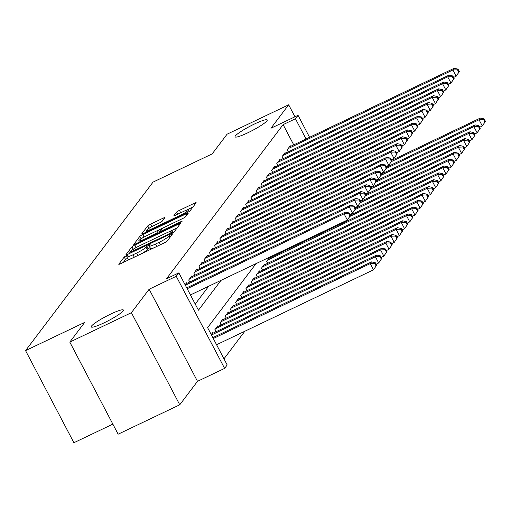 <?xml version="1.0" encoding="UTF-8"?>
<svg xmlns="http://www.w3.org/2000/svg" width="511" height="511" viewBox="0 0 511 511"><rect width="100%" height="100%" fill="white"/><g stroke="black" fill="none" stroke-linecap="round" stroke-linejoin="round"><path stroke-width="0.77" d="M126.268 255.724L124.218 257.001L118.814 264.149A2.785 0.37 -27.7 0 0 118.769 264.289A2.785 0.37 -27.7 0 0 120.724 263.663L164.267 242.885A2.785 0.37 -27.7 0 0 167.193 241.058L172.629 233.814L169.211 235.533L168.509 236.459A8.911 1.194 -27.7 0 1 159.145 242.303L155.516 244.034A8.911 1.194 -27.7 0 1 149.25 246.027A8.911 1.194 -27.7 0 1 149.404 245.574L150.132 244.552L148.765 244.986L146.018 247.19A8.911 1.194 -27.7 0 1 136.648 253.041L133.02 254.772A8.911 1.194 -27.7 0 1 126.76 256.758A8.911 1.194 -27.7 0 1 126.907 256.311L127.641 255.289L126.268 255.724M127.533 258.234L125.527 259.492L123.298 262.437M150.03 247.503L147.321 249.681L146.018 247.19M247.822 132.79A18.16 2.434 -27.7 0 0 267.215 119.964A18.16 2.434 -27.7 0 0 254.452 124.02A18.16 2.434 -27.7 0 0 235.06 136.846A18.16 2.434 -27.7 0 0 247.822 132.79M104.014 322.869A18.16 2.434 -27.7 0 0 123.406 310.043A18.16 2.434 -27.7 0 0 110.651 314.099A18.16 2.434 -27.7 0 0 91.252 326.925A18.16 2.434 -27.7 0 0 104.014 322.869M164.785 217.788A2.785 0.37 -27.7 0 0 164.836 217.648A2.785 0.37 -27.7 0 0 162.875 218.267L150.662 224.099A2.785 0.37 -27.7 0 0 147.736 225.926L141.732 233.859A2.785 0.37 -27.7 0 0 141.688 234A2.785 0.37 -27.7 0 0 143.642 233.374L187.179 212.595A2.785 0.37 -27.7 0 0 190.105 210.768L196.109 202.835A2.785 0.37 -27.7 0 0 196.154 202.695A2.785 0.37 -27.7 0 0 194.199 203.321L179.444 210.36A2.785 0.37 -27.7 0 0 176.519 212.186L173.951 215.585A2.785 0.37 -27.7 0 0 173.9 215.725A2.785 0.37 -27.7 0 0 175.861 215.099L183.174 211.611A7.448 0.996 -27.7 0 1 188.412 209.944A7.448 0.996 -27.7 0 1 180.453 215.208L151.793 228.883A7.448 0.996 -27.7 0 1 146.555 230.55A7.448 0.996 -27.7 0 1 154.514 225.287L159.291 223.007A2.785 0.37 -27.7 0 0 162.217 221.18L164.785 217.788M293.742 144.862L283.12 124.627L295.441 118.75L298.034 115.32L309.577 137.306M69.79 342.089L131.397 312.687L179.751 404.789L118.143 434.19L69.79 342.089L84.692 322.396L25.55 350.623L153.032 182.12L212.174 153.894L227.069 134.201L288.677 104.8L270.926 128.261L298.034 115.32M179.751 404.789L197.501 381.327L149.148 289.226L131.397 312.687M149.148 289.226L176.25 276.291L178.844 272.868L198.447 310.203L221.039 280.341M283.12 124.627L166.522 278.744L178.844 272.868M134.84 245.005A2.785 0.37 -27.7 0 0 131.915 246.832L125.91 254.765A2.785 0.37 -27.7 0 0 125.866 254.906A2.785 0.37 -27.7 0 0 127.82 254.286L171.357 233.508A2.785 0.37 -27.7 0 0 174.289 231.681L180.287 223.748A2.785 0.37 -27.7 0 0 180.338 223.607A2.785 0.37 -27.7 0 0 178.377 224.227L134.84 245.005L136.15 247.496A2.785 0.37 -27.7 0 0 133.224 249.323L133.192 249.362M133.825 244.315L139.822 236.382A2.785 0.37 -27.7 0 1 142.754 234.555L186.291 213.77A2.785 0.37 -27.7 0 1 188.246 213.151A2.785 0.37 -27.7 0 1 188.201 213.291L185.634 216.69A2.785 0.37 -27.7 0 1 182.702 218.516L165.047 226.941A2.785 0.37 -27.7 0 0 162.121 228.768L160.416 231.023A2.785 0.37 -27.7 0 0 160.371 231.157A2.785 0.37 -27.7 0 0 162.326 230.538L180.709 221.761L182.076 221.327L179.993 222.707L135.734 243.83A2.785 0.37 -27.7 0 1 133.773 244.456A2.785 0.37 -27.7 0 1 133.825 244.315L133.914 244.494M294.968 116.783L288.677 104.8M186.943 283.362L186.617 282.749L185.091 284.768M192.123 276.515L191.804 275.902L188.693 280.009L189.747 282.021M197.303 269.661L196.984 269.054L193.873 273.161L194.934 275.174M202.49 262.814L202.164 262.2L199.06 266.314L200.114 268.326M207.67 255.966L207.351 255.353L204.24 259.46L205.294 261.472M212.851 249.113L212.531 248.506L209.421 252.613L210.481 254.625M218.037 242.265L217.712 241.652L214.601 245.765L215.661 247.778M223.218 235.418L222.898 234.805L219.787 238.912L220.841 240.924M228.398 228.564L228.078 227.951L224.968 232.064L226.022 234.076M233.578 221.717L233.259 221.103L230.148 225.21L231.208 227.229M238.765 214.869L238.439 214.256L235.335 218.363L236.389 220.375M243.945 208.015L243.626 207.402L240.515 211.516L241.569 213.528M249.125 201.168L248.806 200.555L245.695 204.662L246.756 206.674M254.312 194.321L253.986 193.707L250.882 197.814L251.936 199.827M259.492 187.467L259.173 186.854L256.062 190.967L257.116 192.979M264.672 180.619L264.353 180.006L261.242 184.113L262.303 186.125M269.859 173.766L269.533 173.159L266.423 177.266L267.483 179.278M275.039 166.918L274.72 166.305L271.609 170.419L272.663 172.431M280.22 160.071L279.9 159.458L276.79 163.565L277.843 165.577M285.4 153.217L285.081 152.604L281.97 156.717L283.03 158.729M195.221 304.064L208.718 286.224M288.21 151.882L287.156 149.87L290.261 145.756L290.587 146.37M223.971 358.824L244.839 331.243M213.081 333.146L212.755 332.533L211.228 334.552M215.885 331.805L214.831 329.793L217.942 325.686L218.261 326.299M221.071 324.958L220.011 322.946L223.122 318.838L223.441 319.452M226.252 318.11L225.198 316.098L228.302 311.985L228.628 312.598M231.432 311.256L230.378 309.244L233.489 305.137L233.808 305.75M236.619 304.409L235.558 302.397L238.669 298.29L238.988 298.897M241.799 297.562L240.738 295.55L243.849 291.436L244.175 292.049M246.979 290.708L245.925 288.696L249.036 284.589L249.355 285.202M252.159 283.861L251.105 281.848L254.216 277.741L254.535 278.348M257.346 277.013L256.286 275.001L259.396 270.887L259.716 271.501M262.526 270.159L261.472 268.147L264.577 264.04L264.902 264.653M267.707 263.312L266.653 261.3L269.763 257.186L270.083 257.8M272.893 256.465L272.529 255.768M25.55 350.623L73.903 442.724L112.867 424.13M255.985 263.663L207.594 327.628L227.197 364.969L224.604 368.393L176.25 276.291M197.501 381.327L224.604 368.393M306.063 138.979L295.441 118.75M126.76 256.758L128.063 259.249A8.911 1.194 -27.7 0 0 131.755 258.4M140.729 254.12A8.911 1.194 -27.7 0 0 147.321 249.681M149.25 246.027L150.56 248.512A8.911 1.194 -27.7 0 0 154.252 247.669M163.22 243.383A8.911 1.194 -27.7 0 0 167.218 241.026M177.113 227.944L168.656 231.981M137.191 246.998L136.15 247.496M129.858 252.415L169.409 233.834L172.201 231.579A8.911 1.194 -27.7 0 0 172.348 231.132A8.911 1.194 -27.7 0 0 166.088 233.125L139.963 245.593A8.911 1.194 -27.7 0 0 130.592 251.438L129.858 252.415M138.309 242.604L139.094 241.562M144.191 236.983L144.057 237.04A2.785 0.37 -27.7 0 0 141.362 238.643M158.161 230.308L163.507 227.759M146.727 235.686A7.448 0.996 -27.7 0 0 138.768 240.949A7.448 0.996 -27.7 0 0 144 239.282L154.098 234.466A2.785 0.37 -27.7 0 0 157.03 232.639L158.736 230.384A2.785 0.37 -27.7 0 0 158.78 230.244A2.785 0.37 -27.7 0 0 156.82 230.863L146.727 235.686M192.934 207.038L185.512 210.577M146.913 231.228L146.216 232.147M151.978 226.584L151.971 226.59A2.785 0.37 -27.7 0 0 149.384 228.098M376.626 265.241L375.317 262.756L374.799 263.44L376.109 265.931L376.626 265.241L373.496 269.84L370.226 263.612L371.523 261.9L212.844 337.637M216.575 344.733L373.496 269.84L376.109 265.931M213.304 338.512L370.226 263.612L374.799 263.44M371.523 261.9L375.317 262.756M350.489 215.457L349.179 212.972L348.662 213.655L349.971 216.147L350.489 215.457L347.359 220.056L344.088 213.828L187.167 288.728M348.662 213.655L344.088 213.828L345.385 212.116L186.713 287.853M349.971 216.147L347.359 220.056L190.437 294.949M349.179 212.972L345.385 212.116M381.806 258.394L380.497 255.902L379.98 256.592L381.289 259.077L381.806 258.394L378.677 262.986L375.406 256.765L376.703 255.053L211.848 333.734M376.09 264.225L378.677 262.986L381.289 259.077M211.471 335.012L375.406 256.765L379.98 256.592M376.703 255.053L380.497 255.902M386.987 251.546L385.684 249.055L385.166 249.738L386.469 252.23L386.987 251.546L383.857 256.139L380.593 249.917L381.889 248.205L217.034 326.887M381.27 257.372L383.857 256.139L386.469 252.23M215.738 328.599L380.593 249.917L385.166 249.738M381.889 248.205L385.684 249.055M392.173 244.692L390.864 242.208L390.347 242.891L391.65 245.382L392.173 244.692L389.043 249.291L385.773 243.064L387.07 241.352L222.215 320.033M386.45 250.524L389.043 249.291L391.65 245.382M220.918 321.745L385.773 243.064L390.347 242.891M387.07 241.352L390.864 242.208M397.354 237.845L396.044 235.354L395.527 236.037L396.836 238.528L397.354 237.845L394.224 242.438L390.953 236.216L392.25 234.504L227.395 313.186M391.637 243.677L394.224 242.438L396.836 238.528M226.105 314.897L390.953 236.216L395.527 236.037M392.25 234.504L396.044 235.354M355.669 208.609L354.359 206.118L353.842 206.802L355.151 209.293L355.669 208.609L352.539 213.202L349.275 206.981L185.333 285.227M353.842 206.802L349.275 206.981L350.565 205.269L185.71 283.95M355.151 209.293L352.539 213.202L349.952 214.441M354.359 206.118L350.565 205.269M360.849 201.762L359.546 199.271L359.029 199.954L360.332 202.445L360.849 201.762L357.719 206.355L354.455 200.133L189.6 278.814M359.029 199.954L354.455 200.133L355.752 198.421L190.897 277.103M360.332 202.445L357.719 206.355L355.132 207.587M359.546 199.271L355.752 198.421M366.036 194.908L364.726 192.423L364.209 193.107L365.518 195.592L366.036 194.908L362.906 199.507L359.635 193.279L194.78 271.961M364.209 193.107L359.635 193.279L360.932 191.568L196.077 270.249M365.518 195.592L362.906 199.507L360.319 200.74M364.726 192.423L360.932 191.568M371.216 188.061L369.907 185.57L369.389 186.253L370.699 188.744L371.216 188.061L368.086 192.653L364.816 186.432L199.967 265.113M369.389 186.253L364.816 186.432L366.112 184.72L201.257 263.401M370.699 188.744L368.086 192.653L365.499 193.893M369.907 185.57L366.112 184.72M402.534 230.998L401.231 228.506L400.707 229.19L402.016 231.681L402.534 230.998L399.404 235.59L396.14 229.369L397.437 227.657L232.582 306.338M396.817 236.823L399.404 235.59L402.016 231.681M231.285 308.05L396.14 229.369L400.707 229.19M397.437 227.657L401.231 228.506M376.396 181.213L375.093 178.722L374.576 179.406L375.879 181.897L376.396 181.213L373.266 185.806L370.002 179.585L205.147 258.266M374.576 179.406L370.002 179.585L371.299 177.866L206.444 256.554M375.879 181.897L373.266 185.806L370.679 187.039M375.093 178.722L371.299 177.866M407.721 224.144L406.411 221.659L405.894 222.342L407.197 224.827L407.721 224.144L404.584 228.743L401.32 222.515L402.617 220.803L237.762 299.484M401.997 229.976L404.584 228.743L407.197 224.827M236.465 301.196L401.32 222.515L405.894 222.342M402.617 220.803L406.411 221.659M381.583 174.36L380.273 171.868L379.756 172.558L381.059 175.043L381.583 174.36L378.447 178.952L375.183 172.731L210.328 251.412M379.756 172.558L375.183 172.731L376.479 171.019L211.624 249.7M381.059 175.043L378.447 178.952L375.86 180.191M380.273 171.868L376.479 171.019M412.901 217.296L411.591 214.805L411.074 215.489L412.383 217.98L412.901 217.296L409.771 221.889L406.5 215.668L407.797 213.956L242.942 292.637M407.184 223.128L409.771 221.889L412.383 217.98M241.646 294.349L406.5 215.668L411.074 215.489M407.797 213.956L411.591 214.805M386.763 167.512L385.454 165.021L384.936 165.705L386.246 168.196L386.763 167.512L383.633 172.105L380.363 165.883L215.508 244.565M384.936 165.705L380.363 165.883L381.66 164.172L216.805 242.853M386.246 168.196L383.633 172.105L381.046 173.338M385.454 165.021L381.66 164.172M418.081 210.443L416.778 207.958L416.254 208.641L417.564 211.132L418.081 210.443L414.951 215.042L411.687 208.82L412.977 207.102L248.129 285.79M412.364 216.274L414.951 215.042L417.564 211.132M246.832 287.501L411.687 208.82L416.254 208.641M412.977 207.102L416.778 207.958M391.943 160.658L390.64 158.174L390.117 158.857L391.426 161.348L391.943 160.658L388.814 165.257L385.55 159.03L220.695 237.717M390.117 158.857L385.55 159.03L386.84 157.318L221.991 235.999M391.426 161.348L388.814 165.257L386.227 166.49M390.64 158.174L386.84 157.318M423.261 203.595L421.958 201.104L421.441 201.794L422.744 204.279L423.261 203.595L420.131 208.188L416.867 201.966L418.164 200.255L253.309 278.936M417.544 209.427L420.131 208.188L422.744 204.279M252.012 280.648L416.867 201.966L421.441 201.794M418.164 200.255L421.958 201.104M397.124 153.811L395.821 151.32L395.303 152.01L396.606 154.494L397.124 153.811L393.994 158.404L390.73 152.182L225.875 230.863M395.303 152.01L390.73 152.182L392.026 150.47L227.171 229.152M396.606 154.494L393.994 158.404L391.407 159.643M395.821 151.32L392.026 150.47M428.448 196.748L427.139 194.257L426.621 194.94L427.931 197.431L428.448 196.748L425.318 201.34L422.048 195.119L423.344 193.407L258.489 272.088M422.731 202.573L425.318 201.34L427.931 197.431M257.193 273.8L422.048 195.119L426.621 194.94M423.344 193.407L427.139 194.257M402.31 146.964L401.001 144.472L400.483 145.156L401.793 147.647L402.31 146.964L399.18 151.556L395.91 145.335L231.055 224.016M400.483 145.156L395.91 145.335L397.207 143.623L232.352 222.304M401.793 147.647L399.18 151.556L396.593 152.789M401.001 144.472L397.207 143.623M433.628 189.894L432.319 187.409L431.801 188.093L433.111 190.584L433.628 189.894L430.498 194.493L427.228 188.265L428.525 186.553L263.67 265.235M427.911 195.726L430.498 194.493L433.111 190.584M262.379 266.953L427.228 188.265L431.801 188.093M428.525 186.553L432.319 187.409M407.491 140.11L406.181 137.625L405.664 138.309L406.973 140.8L407.491 140.11L404.361 144.709L401.09 138.481L236.242 217.162M405.664 138.309L401.09 138.481L402.387 136.769L237.532 215.45M406.973 140.8L404.361 144.709L401.774 145.942M406.181 137.625L402.387 136.769M438.808 183.047L437.505 180.555L436.988 181.245L438.291 183.73L438.808 183.047L435.679 187.639L432.415 181.418L433.711 179.706L268.856 258.387M433.092 188.878L435.679 187.639L438.291 183.73M267.56 260.099L432.415 181.418L436.988 181.245M433.711 179.706L437.505 180.555M412.671 133.262L411.368 130.771L410.85 131.461L412.153 133.946L412.671 133.262L409.541 137.855L406.277 131.634L241.422 210.315M410.85 131.461L406.277 131.634L407.574 129.922L242.719 208.603M412.153 133.946L409.541 137.855L406.954 139.094M411.368 130.771L407.574 129.922M417.857 126.415L416.548 123.924L416.031 124.607L417.34 127.098L417.857 126.415L414.728 131.008L411.457 124.786L246.602 203.467M416.031 124.607L411.457 124.786L412.754 123.074L247.899 201.756M417.34 127.098L414.728 131.008L412.134 132.24M416.548 123.924L412.754 123.074M423.038 119.561L421.728 117.076L421.211 117.76L422.52 120.245L423.038 119.561L419.908 124.16L416.637 117.932L251.789 196.614M421.211 117.76L416.637 117.932L417.934 116.221L253.079 194.902M422.52 120.245L419.908 124.16L417.321 125.393M421.728 117.076L417.934 116.221M443.995 176.199L442.686 173.708L442.168 174.392L443.471 176.883L443.995 176.199L440.865 180.792L437.595 174.57L438.892 172.859L350.316 215.131M438.272 182.025L440.865 180.792L443.471 176.883M349.863 216.44L437.595 174.57L442.168 174.392M438.892 172.859L442.686 173.708M449.175 169.345L447.866 166.861L447.349 167.544L448.658 170.035L449.175 169.345L446.046 173.944L442.775 167.717L444.072 166.005L355.496 208.284M443.459 175.177L446.046 173.944L448.658 170.035M355.043 209.593L442.775 167.717L447.349 167.544M444.072 166.005L447.866 166.861M454.356 162.498L453.053 160.007L452.529 160.697L453.838 163.181L454.356 162.498L451.226 167.091L447.962 160.869L449.252 159.157L360.677 201.43M448.639 168.33L451.226 167.091L453.838 163.181M360.223 202.746L447.962 160.869L452.529 160.697M449.252 159.157L453.053 160.007M428.218 112.714L426.915 110.223L426.391 110.906L427.701 113.397L428.218 112.714L425.088 117.306L421.824 111.085L256.969 189.766M426.391 110.906L421.824 111.085L423.121 109.373L258.266 188.054M427.701 113.397L425.088 117.306L422.501 118.546M426.915 110.223L423.121 109.373M459.542 155.651L458.233 153.159L457.715 153.843L459.019 156.334L459.542 155.651L456.406 160.243L453.142 154.022L454.439 152.31L365.863 194.582M453.819 161.476L456.406 160.243L459.019 156.334M365.41 195.892L453.142 154.022L457.715 153.843M454.439 152.31L458.233 153.159M433.405 105.866L432.095 103.375L431.578 104.059L432.881 106.55L433.405 105.866L430.268 110.459L427.004 104.238L262.149 182.919M431.578 104.059L427.004 104.238L428.301 102.519L263.446 181.207M432.881 106.55L430.268 110.459L427.681 111.692M432.095 103.375L428.301 102.519M464.723 148.797L463.413 146.312L462.896 146.996L464.205 149.48L464.723 148.797L461.593 153.396L458.322 147.168L459.619 145.456L371.043 187.735M459.006 154.629L461.593 153.396L464.205 149.48M370.59 189.044L458.322 147.168L462.896 146.996M459.619 145.456L463.413 146.312M438.585 99.013L437.275 96.522L436.758 97.211L438.068 99.696L438.585 99.013L435.455 103.605L432.185 97.384L267.33 176.065M436.758 97.211L432.185 97.384L433.481 95.672L268.626 174.353M438.068 99.696L435.455 103.605L432.868 104.844M437.275 96.522L433.481 95.672M469.903 141.949L468.6 139.458L468.076 140.142L469.385 142.633L469.903 141.949L466.773 146.542L463.509 140.321L464.799 138.609L376.224 180.881M464.186 147.781L466.773 146.542L469.385 142.633M375.77 182.197L463.509 140.321L468.076 140.142M464.799 138.609L468.6 139.458M443.765 92.165L442.462 89.674L441.938 90.358L443.248 92.849L443.765 92.165L440.635 96.758L437.371 90.536L272.516 169.218M441.938 90.358L437.371 90.536L438.662 88.825L273.813 167.506M443.248 92.849L440.635 96.758L438.048 97.991M442.462 89.674L438.662 88.825M475.083 135.102L473.78 132.611L473.263 133.294L474.566 135.785L475.083 135.102L471.953 139.695L468.689 133.473L469.986 131.755L381.41 174.034M469.366 140.927L471.953 139.695L474.566 135.785M380.951 175.343L468.689 133.473L473.263 133.294M469.986 131.755L473.78 132.611M448.945 85.311L447.642 82.827L447.125 83.51L448.428 86.001L448.945 85.311L445.816 89.91L442.552 83.689L277.697 162.37M447.125 83.51L442.552 83.689L443.848 81.971L278.993 160.658M448.428 86.001L445.816 89.91L443.229 91.143M447.642 82.827L443.848 81.971M480.27 128.248L478.96 125.757L478.443 126.447L479.752 128.932L480.27 128.248L477.14 132.841L473.869 126.619L475.166 124.908L386.591 167.186M474.553 134.08L477.14 132.841L479.752 128.932M386.137 168.496L473.869 126.619L478.443 126.447M475.166 124.908L478.96 125.757M454.132 78.464L452.823 75.973L452.305 76.663L453.615 79.148L454.132 78.464L451.002 83.057L447.732 76.835L282.877 155.516M452.305 76.663L447.732 76.835L449.028 75.123L284.173 153.805M453.615 79.148L451.002 83.057L448.415 84.296M452.823 75.973L449.028 75.123M485.45 121.401L484.141 118.91L483.623 119.593L484.933 122.084L485.45 121.401L482.32 125.993L479.05 119.772L480.346 118.06L391.771 160.333M479.733 127.226L482.32 125.993L484.933 122.084M391.317 161.648L479.05 119.772L483.623 119.593M480.346 118.06L484.141 118.91M459.312 71.617L458.003 69.126L457.486 69.809L458.795 72.3L459.312 71.617L456.182 76.209L452.912 69.988L288.063 148.669M457.486 69.809L452.912 69.988L454.209 68.276L289.354 146.957M458.795 72.3L456.182 76.209L453.596 77.442M458.003 69.126L454.209 68.276M125.527 259.492L124.218 257.001M170.099 237.219L169.211 235.533M148.024 248.755L146.714 246.27M134.291 257.193L133.02 254.772M137.919 255.462L136.648 253.041M156.788 246.455L155.516 244.034M160.416 244.724L159.145 242.303M169.397 238.145L168.509 236.459M179.01 225.434L178.377 224.227M133.224 249.323L131.915 246.832M131.448 252.555L131.193 252.076M169.665 234.319L169.409 233.834M171.837 233.272L171.46 232.556M172.807 232.741L172.201 231.579M141.1 238.809L139.822 236.382M144.057 237.04L142.754 234.555M186.924 214.978L186.291 213.77M162.575 231.017L162.326 230.538M180.939 222.208L180.709 221.761M144.255 239.761L144 239.282M154.354 234.945L154.098 234.466M157.458 233.463L157.03 232.639M159.771 232.358L158.736 230.384M152.042 229.369L151.793 228.883M180.709 215.687L180.453 215.208M177.611 214.262L176.519 212.186M180.715 212.78L179.444 210.36M194.832 204.521L194.199 203.321M149.001 228.34L147.736 225.926M151.971 226.59L150.662 224.099M163.507 219.475L162.875 218.267M130.171 253.169L129.826 252.511M173.101 232.569L172.348 231.132M160.754 231.892L160.371 231.157M139.369 242.093L138.768 240.949M159.866 232.313L158.78 230.244M147.162 231.7L146.555 230.55M189.211 211.471L188.412 209.944"/></g></svg>

